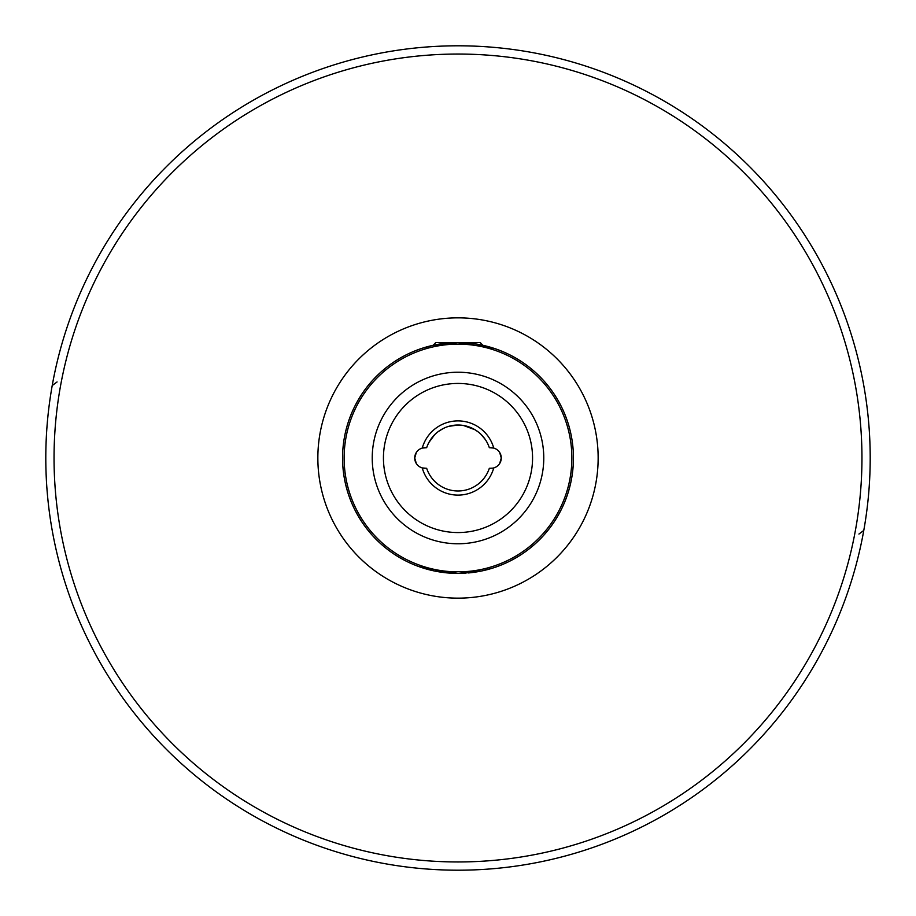 <?xml version="1.0" encoding="UTF-8"?>
<svg xmlns="http://www.w3.org/2000/svg" width="916" height="916" viewBox="0 0 916 916"><rect width="100%" height="100%" fill="white"/><g stroke="black" fill="none" stroke-linecap="round" stroke-linejoin="round"><path stroke-width="1.37" d="M423.169 468.133L425.024 468.305L423.169 468.133A10.305 10.305 0 0 1 422.253 467.927A37.098 37.098 0 0 0 493.747 467.927A10.305 10.305 0 0 1 492.831 468.133L489.327 468.305A32.976 32.976 0 0 1 426.673 468.305L422.253 467.927A10.305 10.305 0 0 1 414.719 458L416.322 463.519L414.719 458L416.322 452.481L414.719 458A10.305 10.305 0 0 1 422.253 448.073L426.673 447.695A32.976 32.976 0 0 1 489.327 447.695L493.747 448.073A37.098 37.098 0 0 0 422.253 448.073A10.305 10.305 0 0 1 423.169 447.867L425.024 447.695L423.169 447.867M501.281 458L499.678 452.481L501.281 458L499.678 463.519L501.281 458M418.486 566.443L434.986 571.103L455.137 571.836L481.015 571.103L491.881 568.332M480.934 571.115L458 573.416L433.703 570.828M45.8 458A412.2 412.2 0 0 0 458 870.2A412.2 412.2 0 0 0 870.2 458A412.2 412.2 0 0 0 458 45.8A412.2 412.2 0 0 0 45.8 458A412.2 412.2 0 0 1 458 45.8A412.2 412.2 0 0 1 870.2 458M471.225 342.584L444.775 342.584M482.995 345.321L480.259 342.584L435.741 342.584L433.005 345.321L422.402 348.206L431.94 345.561L457.897 342.584L493.598 348.206M454.153 425.253L448.703 426.364L458 425.024L464.126 425.596M428.951 442.394L434.699 434.665M434.986 571.103A115.416 115.416 0 0 1 458 342.584A115.416 115.416 0 0 1 481.015 571.103A115.416 115.416 0 0 0 573.416 458A115.416 115.416 0 0 1 468.007 572.981A115.416 115.416 0 0 0 573.416 458M427.2 569.225L425.539 568.756M420.788 567.256L418.898 566.592M443.081 428.596L438.352 431.516M478.69 432.318L477.545 431.447M483.419 437.001L485.194 439.348M487.106 442.508L486.281 441.031M485.285 439.485L481.163 434.528M478.232 431.963L475.038 429.764L463.53 425.493L458 425.024M492.831 447.867L490.976 447.695L492.831 447.867A10.305 10.305 0 0 1 493.747 467.927L492.831 468.133M342.584 458A115.416 115.416 0 0 0 466.072 573.13A115.416 115.416 0 0 1 342.584 458M57.067 381.949L52.212 385.567M858.933 534.051L863.788 530.433M543.772 458A85.772 85.772 0 0 1 458 543.772A85.772 85.772 0 0 1 372.228 458A85.772 85.772 0 0 1 458 372.228A85.772 85.772 0 0 1 543.772 458M383.438 458A74.562 74.562 0 0 0 458 532.562A74.562 74.562 0 0 0 532.562 458A74.562 74.562 0 0 0 458 383.438A74.562 74.562 0 0 0 383.438 458M54.044 458A403.956 403.956 0 0 0 458 861.956A403.956 403.956 0 0 0 861.956 458A403.956 403.956 0 0 0 458 54.044A403.956 403.956 0 0 0 54.044 458M317.852 458A140.148 140.148 0 0 1 458 317.852A140.148 140.148 0 0 1 598.148 458A140.148 140.148 0 0 1 458 598.148A140.148 140.148 0 0 1 317.852 458M460.863 571.836A113.87 113.87 0 0 0 571.87 458A113.87 113.87 0 0 0 458 344.13A113.87 113.87 0 0 0 344.13 458A113.87 113.87 0 0 0 455.137 571.836"/></g></svg>
